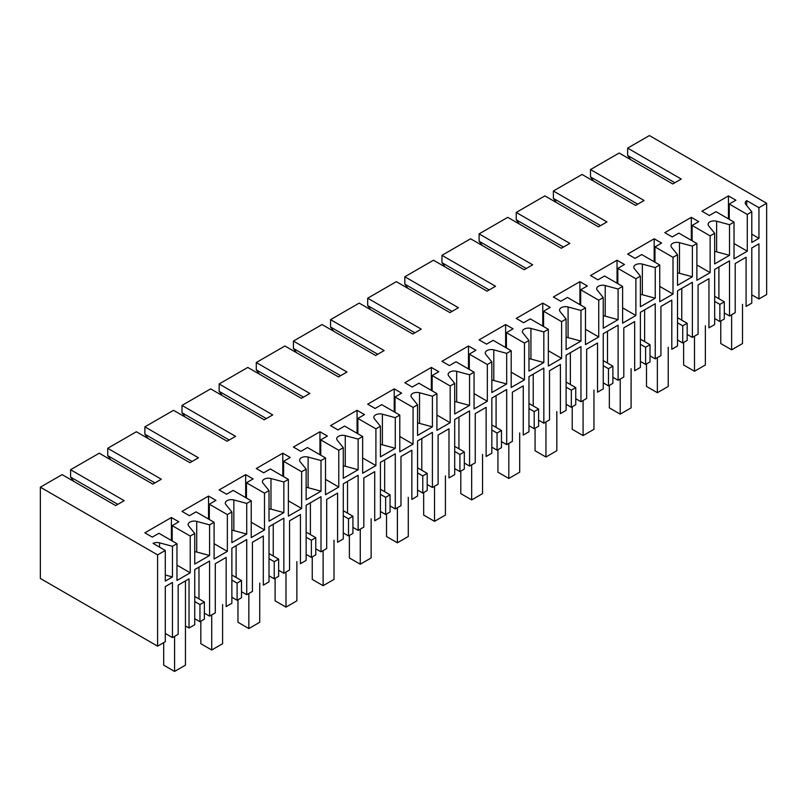 <?xml version="1.0" encoding="UTF-8"?>
<svg xmlns="http://www.w3.org/2000/svg" width="807" height="807" viewBox="0 0 807 807"><rect width="100%" height="100%" fill="white"/><g stroke="black" fill="none" stroke-linecap="round" stroke-linejoin="round"><path stroke-width="1.21" d="M747.282 214.44L747.282 251.189L734.027 258.845L734.027 222.096L715.98 211.676L709.353 215.509L701.929 211.222L728.449 195.899L735.883 200.197L729.246 204.02L747.282 214.44L751.791 211.827L751.791 242.463L758.953 238.327L758.953 207.692L766.65 203.253L766.65 294.535L758.953 298.973L758.953 243.845L751.791 247.971L751.791 303.109L746.082 306.408L746.082 257.241L735.207 263.526L735.207 312.682L729.508 315.971L729.508 260.843L714.659 269.417L714.659 324.555L708.949 327.844L708.949 278.687L698.075 284.962L698.075 334.128L692.376 337.417L692.376 282.279L677.517 290.853L677.517 345.991L671.807 349.29L671.807 300.123L660.933 306.408L660.933 355.564L655.234 358.853L655.234 303.725L640.385 312.299L640.385 367.437L634.675 370.726L634.675 321.569L623.801 327.844L623.801 377.01L618.101 380.299L618.101 325.16L603.243 333.735L603.243 388.873L597.533 392.172L597.533 343.005L586.659 349.29L586.659 398.446L580.959 401.735L580.959 346.607L566.111 355.181L566.111 410.319L560.401 413.608L560.401 364.451L549.527 370.726L549.527 419.892L543.827 423.181L543.827 368.042L528.968 376.617L528.968 431.755L523.259 435.054L523.259 385.887L512.384 392.172L512.384 441.328L506.685 444.617L506.685 389.488L491.836 398.063L491.836 453.201L486.127 456.49L486.127 407.333L475.252 413.608L475.252 462.774L469.553 466.063L469.553 410.924L454.694 419.499L454.694 474.637L448.985 477.936L448.985 428.769L438.11 435.054L438.11 484.21L432.411 487.499L432.411 432.37L417.562 440.945L417.562 496.083L411.852 499.372L411.852 450.215L400.978 456.49L400.978 505.656L395.279 508.945L395.279 453.806L380.42 462.391L380.42 517.519L374.71 520.818L374.71 471.651L363.836 477.936L363.836 527.092L358.137 530.381L358.137 475.252L343.288 483.827L343.288 538.965L337.578 542.254L337.578 493.097L326.704 499.372L326.704 548.538L321.004 551.827L321.004 496.688L313.57 500.976L306.146 505.273L306.146 560.401L300.436 563.7L300.436 514.533L289.562 520.818L289.562 569.974L283.862 573.263L283.862 518.134L269.013 526.709L269.013 581.847L263.304 585.136L263.304 535.979L252.43 542.254L252.43 591.42L246.73 594.709L246.73 539.57L239.296 543.857L231.871 548.155L231.871 603.283L226.162 606.582L226.162 557.415L215.287 563.7L215.287 612.856L209.588 616.144L209.588 561.016L194.739 569.591L194.739 624.729L189.04 628.017L189.04 578.851L178.165 585.136L178.165 634.292L172.456 637.591L172.456 582.452L165.294 586.588L165.294 641.726L157.597 646.165L157.597 554.883L40.35 487.196L62.099 474.637L115.683 505.575L124.177 500.673L70.592 469.735L70.592 477.088L117.812 504.345M734.027 222.096L729.508 224.699L729.508 255.325L714.659 263.899L714.659 233.273L710.15 235.876L710.15 272.635L696.885 280.291L696.885 243.532L692.376 246.135L692.376 276.771L677.517 285.345L677.517 254.709L673.008 257.322L673.008 294.071L659.743 301.727L659.743 264.978L655.234 267.581L655.234 298.207L640.385 306.781L640.385 276.155L635.876 278.758L635.876 315.517L622.611 323.173L622.611 286.414L618.101 289.017L618.101 319.653L603.243 328.227L603.243 297.591L598.733 300.204L598.733 336.953L585.468 344.609L585.468 307.86L580.959 310.463L580.959 341.089L566.111 349.663L566.111 319.037L561.601 321.64L561.601 358.399L548.336 366.055L548.336 329.296L543.827 331.899L543.827 362.535L528.968 371.109L528.968 340.473L524.459 343.086L524.459 379.835L511.194 387.491L511.194 350.742L506.685 353.345L506.685 383.971L491.836 392.545L491.836 361.919L487.327 364.522L487.327 401.281L474.062 408.937L474.062 372.178L469.553 374.781L469.553 405.417L454.694 413.991L454.694 383.355L450.185 385.968L450.185 422.717L436.92 430.373L436.92 393.624L432.411 396.227L432.411 426.853L417.562 435.427L417.562 404.801L413.053 407.404L413.053 444.163L399.788 451.819L399.788 415.06L395.279 417.663L395.279 448.299L380.42 456.873L380.42 426.237L375.911 428.85L375.911 465.599L362.646 473.255L362.646 436.506L358.137 439.109L358.137 469.735L343.288 478.309L343.288 447.683L338.779 450.286L338.779 487.045L325.514 494.701L325.514 457.942L321.004 460.545L321.004 491.181L306.146 499.755L306.146 469.119L301.636 471.732L301.636 508.481L288.371 516.137L288.371 479.388L283.862 481.991L283.862 512.616L269.013 521.191L269.013 490.565L264.504 493.168L264.504 529.927L251.239 537.583L251.239 500.824L246.73 503.427L246.73 534.063L231.871 542.637L231.871 512.001L227.362 514.614L227.362 551.363L214.097 559.019L214.097 522.27L209.588 524.873L209.588 555.498L194.739 564.073L194.739 533.447L190.23 536.05L190.23 572.809L176.965 580.465L176.965 543.706L172.456 546.309L172.456 576.944L165.294 581.08L165.294 550.445L157.597 554.883M758.953 298.973L751.791 294.837M729.508 315.971L724.293 312.965M714.659 296.27L724.293 301.838L724.293 318.987L719.874 321.539L714.659 318.523M692.376 337.417L687.161 334.401M677.517 317.716L687.161 323.274L687.161 340.433L682.742 342.975L677.517 339.969M655.234 358.853L650.018 355.847M640.385 339.152L650.018 344.72L650.018 361.869L645.6 364.421L640.385 361.405M618.101 380.299L612.886 377.283M603.243 360.598L612.886 366.156L612.886 383.315L608.468 385.857L603.243 382.851M580.959 401.735L575.744 398.729M566.111 382.034L575.744 387.602L575.744 404.751L571.326 407.303L566.111 404.287M543.827 423.181L538.602 420.165M528.968 403.48L538.602 409.038L538.602 426.197L534.194 428.739L528.968 425.733M506.685 444.617L501.47 441.611M491.836 424.916L501.47 430.484L501.47 447.633L497.051 450.185L491.836 447.169M469.553 466.063L464.328 463.047M454.694 446.362L464.328 451.92L464.328 469.079L459.919 471.621L454.694 468.615M432.411 487.499L427.196 484.493M417.562 467.798L427.196 473.366L427.196 490.515L422.777 493.067L417.562 490.051M395.279 508.945L390.053 505.928M380.42 489.244L390.053 494.802L390.053 511.961L385.645 514.503L380.42 511.497M358.137 530.381L352.921 527.375M343.288 510.68L352.921 516.248L352.921 533.397L348.503 535.949L343.288 532.933M321.004 551.827L315.779 548.81M306.146 532.126L315.779 537.684L315.779 554.843L311.371 557.385L306.146 554.379M283.862 573.263L278.647 570.256M269.013 553.562L278.647 559.13L278.647 576.279L274.229 578.831L269.013 575.815M246.73 594.709L241.505 591.692M231.871 575.008L241.505 580.566L241.505 597.725L237.097 600.267L231.871 597.261M209.588 616.144L204.373 613.138M199.954 621.713L199.954 604.564L204.373 602.012L204.373 619.161L199.954 621.713L194.739 618.697M185.449 625.95L189.04 628.017M172.456 637.591L165.294 633.455M40.35 487.196L40.35 578.478L157.597 646.165M729.508 255.325L716.626 251.855A6.002 3.47 180 0 0 714.659 251.552M729.508 224.699L716.626 221.229A6.002 3.47 0 0 0 709.847 221.915A6.002 3.47 0 0 0 708.082 224.366A6.002 3.47 0 0 0 708.647 225.829L714.659 233.273M766.65 203.253L649.403 135.566L627.654 148.125L681.239 179.053L672.745 183.956L619.161 153.017L590.512 169.561L644.097 200.499L635.603 205.402L582.029 174.463L553.38 191.007L606.955 221.935L598.471 226.838L544.886 195.899L516.238 212.443L569.823 243.381L561.329 248.284L507.754 217.345L479.106 233.889L532.681 264.817L524.197 269.72L470.612 238.781L441.964 255.325L495.548 286.263L487.055 291.166L433.48 260.227L404.821 276.771L458.406 307.699L449.923 312.602L396.338 281.663L367.689 298.207L421.274 329.145L412.781 334.048L359.196 303.109L330.547 319.653L384.132 350.581L375.648 355.483L322.064 324.545L293.415 341.089L347 372.027L338.506 376.93L284.921 345.991L256.273 362.535L309.858 393.463L301.374 398.365L247.789 367.437L219.141 383.971L272.726 414.909L264.232 419.811L210.647 388.873L181.999 405.417L235.583 436.345L227.1 441.247L173.515 410.319L144.867 426.853L198.451 457.791L189.958 462.693L136.373 431.755L107.724 448.299L161.309 479.227L152.826 484.129L99.241 453.201L70.592 469.735M165.294 550.445L153.058 543.383A6.002 3.47 0 0 1 159.564 542.839L159.564 547.136M172.456 546.309L159.564 542.839M190.23 536.05L172.184 525.639L178.821 521.806L171.397 517.519L144.867 532.832L152.291 537.119L158.929 533.296L176.965 543.706M194.739 533.447L188.727 526.003A6.002 3.47 0 0 1 188.162 524.54A6.002 3.47 0 0 1 189.917 522.089A6.002 3.47 0 0 1 196.706 521.403L196.706 552.028L209.588 555.498M209.588 524.873L196.706 521.403M214.097 522.27L196.061 511.85L189.433 515.683L181.999 511.396L208.529 496.083L215.953 500.37L209.326 504.193L227.362 514.614M231.871 512.001L225.859 504.567A6.002 3.47 0 0 1 225.304 503.104A6.002 3.47 0 0 1 227.06 500.653A6.002 3.47 0 0 1 233.838 499.957L246.73 503.427M251.239 500.824L233.203 490.414L226.565 494.237L219.141 489.95L245.671 474.637L253.095 478.924L246.458 482.757L264.504 493.168M269.013 490.565L263.001 483.121A6.002 3.47 0 0 1 262.436 481.658A6.002 3.47 0 0 1 264.192 479.207A6.002 3.47 0 0 1 270.981 478.521L283.862 481.991M288.371 479.388L270.335 468.968L263.707 472.801L256.273 468.514L282.803 453.201L290.227 457.488L283.6 461.311L301.636 471.732M306.146 469.119L300.133 461.685A6.002 3.47 0 0 1 299.579 460.222A6.002 3.47 0 0 1 301.334 457.771A6.002 3.47 0 0 1 308.113 457.075L321.004 460.545M325.514 457.942L307.477 447.532L300.84 451.355L293.415 447.068L319.945 431.755L327.37 436.042L320.732 439.876L338.779 450.286M343.288 447.683L337.276 440.239A6.002 3.47 0 0 1 336.711 438.776A6.002 3.47 0 0 1 338.466 436.325A6.002 3.47 0 0 1 345.255 435.639L358.137 439.109M362.646 436.506L344.609 426.086L337.982 429.919L330.547 425.632L357.077 410.319L364.502 414.606L357.874 418.43L375.911 428.85M380.42 426.237L374.408 418.803A6.002 3.47 0 0 1 373.853 417.34A6.002 3.47 0 0 1 375.608 414.889A6.002 3.47 0 0 1 382.387 414.193L395.279 417.663M399.788 415.06L381.751 404.65L375.114 408.473L367.689 404.186L394.22 388.873L401.644 393.16L395.016 396.994L413.053 407.404M417.562 404.801L411.55 397.357A6.002 3.47 0 0 1 410.985 395.894A6.002 3.47 0 0 1 412.74 393.443A6.002 3.47 0 0 1 419.529 392.757L432.411 396.227M436.92 393.624L418.883 383.204L412.256 387.037L404.821 382.75L431.352 367.437L438.776 371.724L432.149 375.548L450.185 385.968M454.694 383.355L448.682 375.921A6.002 3.47 0 0 1 448.127 374.458A6.002 3.47 0 0 1 449.882 372.007A6.002 3.47 0 0 1 456.661 371.311L469.553 374.781M474.062 372.178L456.026 361.768L449.388 365.591L441.964 361.304L468.494 345.991L475.918 350.278L469.291 354.112L487.327 364.522M491.836 361.919L485.824 354.475A6.002 3.47 0 0 1 485.259 353.012A6.002 3.47 0 0 1 487.025 350.561A6.002 3.47 0 0 1 493.803 349.875L506.685 353.345M511.194 350.742L493.158 340.322L486.53 344.155L479.106 339.868L505.626 324.545L513.05 328.842L506.423 332.666L524.459 343.086M528.968 340.473L522.966 333.039A6.002 3.47 0 0 1 522.401 331.576A6.002 3.47 0 0 1 524.157 329.125A6.002 3.47 0 0 1 530.935 328.429L543.827 331.899M548.336 329.296L530.3 318.886L523.662 322.709L516.238 318.422L542.768 303.109L550.192 307.396L543.565 311.23L561.601 321.64M566.111 319.037L560.098 311.593A6.002 3.47 0 0 1 559.533 310.13A6.002 3.47 0 0 1 561.299 307.679A6.002 3.47 0 0 1 568.078 306.993L580.959 310.463M585.468 307.86L567.432 297.44L560.804 301.273L553.38 296.986L579.9 281.663L587.335 285.96L580.697 289.784L598.733 300.204M603.243 297.591L597.241 290.157A6.002 3.47 0 0 1 596.676 288.694A6.002 3.47 0 0 1 598.431 286.243A6.002 3.47 0 0 1 605.21 285.547L618.101 289.017M622.611 286.414L604.574 276.004L597.937 279.827L590.512 275.54L617.042 260.227L624.467 264.514L617.839 268.348L635.876 278.758M640.385 276.155L634.373 268.711A6.002 3.47 0 0 1 633.808 267.248A6.002 3.47 0 0 1 635.573 264.797A6.002 3.47 0 0 1 642.352 264.111L655.234 267.581M659.743 264.978L641.706 254.558L635.079 258.391L627.654 254.104L654.174 238.781L661.609 243.078L654.971 246.902L673.008 257.322M677.517 254.709L671.515 247.275A6.002 3.47 0 0 1 670.95 245.812A6.002 3.47 0 0 1 672.705 243.361A6.002 3.47 0 0 1 679.484 242.665L692.376 246.135M696.885 243.532L678.848 233.122L672.211 236.945L664.786 232.658L691.317 217.345L698.741 221.632L692.113 225.466L710.15 235.876M751.791 211.827L745.789 204.393A6.002 3.47 0 0 1 745.224 202.93A6.002 3.47 0 0 1 746.727 200.63L746.727 205.553M758.953 207.692L746.727 200.63M734.027 243.532L747.282 251.189M729.246 204.02L729.246 219.333M758.953 238.327L751.791 234.191M718.906 266.966L718.906 298.721M630.832 159.756L627.654 155.469L674.864 182.735M627.654 148.125L627.654 155.469M724.293 301.838L719.874 304.38L714.659 301.374M719.874 321.539L719.874 304.38M728.449 195.899L728.449 218.879M593.7 181.202L590.512 176.915L637.732 204.171M590.512 169.561L590.512 176.915M172.456 576.944L165.294 575.018M190.23 572.809L176.965 565.152M172.184 525.639L172.184 540.952M194.739 551.726A6.002 3.47 180 0 1 196.706 552.028M199.954 604.564L194.739 601.548M198.976 567.139L198.976 598.895M73.77 481.375L70.592 477.088M171.397 517.519L171.397 540.488M204.373 602.012L194.739 596.444M556.558 202.638L553.38 198.351L600.59 225.617M553.38 191.007L553.38 198.351M692.376 276.771L679.484 273.301A6.002 3.47 0 0 0 677.517 272.988M691.317 217.345L691.317 240.315M692.113 225.466L692.113 240.779M696.885 264.978L710.15 272.635M681.764 288.412L681.764 320.167M687.161 323.274L682.742 325.826L677.517 322.81M682.742 342.975L682.742 325.826M519.426 224.084L516.238 219.797L563.457 247.053M516.238 212.443L516.238 219.797M655.234 298.207L642.352 294.737A6.002 3.47 0 0 0 640.385 294.434M654.174 238.781L654.174 261.761M654.971 246.902L654.971 262.214M659.743 286.414L673.008 294.071M644.632 309.848L644.632 341.603M650.018 344.72L645.6 347.262L640.385 344.256M645.6 364.421L645.6 347.262M482.283 245.52L479.106 241.232L526.315 268.499M479.106 233.889L479.106 241.232M618.101 319.653L605.21 316.183A6.002 3.47 0 0 0 603.243 315.87M617.042 260.227L617.042 283.196M617.839 268.348L617.839 283.661M622.611 307.86L635.876 315.517M607.489 331.294L607.489 363.049M612.886 366.156L608.468 368.708L603.243 365.692M608.468 385.857L608.468 368.708M445.151 266.966L441.964 262.678L489.183 289.935M441.964 255.325L441.964 262.678M580.959 341.089L568.078 337.619A6.002 3.47 0 0 0 566.111 337.316M579.9 281.663L579.9 304.642M580.697 289.784L580.697 305.096M585.468 329.296L598.733 336.953M570.357 352.73L570.357 384.485M575.744 387.602L571.326 390.144L566.111 387.138M571.326 407.303L571.326 390.144M408.009 288.402L404.821 284.114L452.041 311.381M404.821 276.771L404.821 284.114M543.827 362.535L530.935 359.065A6.002 3.47 0 0 0 528.968 358.752M542.768 303.109L542.768 326.078M543.565 311.23L543.565 326.542M548.336 350.742L561.601 358.399M533.215 374.176L533.215 405.931M538.602 409.038L534.194 411.59L528.968 408.574M534.194 428.739L534.194 411.59M370.867 309.848L367.689 305.56L414.909 332.817M367.689 298.207L367.689 305.56M506.685 383.971L493.803 380.5A6.002 3.47 0 0 0 491.836 380.198M505.626 324.545L505.626 347.524M506.423 332.666L506.423 347.978M511.194 372.178L524.459 379.835M496.083 395.612L496.083 427.367M501.47 430.484L497.051 433.036L491.836 430.02M497.051 450.185L497.051 433.036M333.735 331.284L330.547 326.996L377.767 354.263M330.547 319.653L330.547 326.996M469.553 405.417L456.661 401.947A6.002 3.47 0 0 0 454.694 401.634M468.494 345.991L468.494 368.96M469.291 354.112L469.291 369.424M474.062 393.624L487.327 401.281M458.941 417.058L458.941 448.813M464.328 451.92L459.919 454.472L454.694 451.456M459.919 471.621L459.919 454.472M296.593 352.73L293.415 348.442L340.635 375.699M293.415 341.089L293.415 348.442M432.411 426.853L419.529 423.382A6.002 3.47 0 0 0 417.562 423.08M431.352 367.437L431.352 390.406M432.149 375.548L432.149 390.86M436.92 415.06L450.185 422.717M421.799 438.494L421.799 470.249M427.196 473.366L422.777 475.918L417.562 472.902M422.777 493.067L422.777 475.918M259.461 374.176L256.273 369.878L303.493 397.145M256.273 362.535L256.273 369.878M395.279 448.299L382.387 444.828A6.002 3.47 0 0 0 380.42 444.516M394.22 388.873L394.22 411.842M395.016 396.994L395.016 412.306M399.788 436.506L413.053 444.163M384.667 459.94L384.667 491.695M390.053 494.802L385.645 497.354L380.42 494.338M385.645 514.503L385.645 497.354M222.318 395.612L219.141 391.324L266.36 418.581M219.141 383.971L219.141 391.324M358.137 469.735L345.255 466.264A6.002 3.47 0 0 0 343.288 465.962M357.077 410.319L357.077 433.288M357.874 418.43L357.874 433.742M362.646 457.942L375.911 465.599M347.524 481.375L347.524 513.131M352.921 516.248L348.503 518.8L343.288 515.784M348.503 535.949L348.503 518.8M185.186 417.058L181.999 412.76L229.218 440.027M181.999 405.417L181.999 412.76M321.004 491.181L308.113 487.71A6.002 3.47 0 0 0 306.146 487.398M319.945 431.755L319.945 454.724M320.732 439.876L320.732 455.188M325.514 479.388L338.779 487.045M310.392 502.822L310.392 534.577M315.779 537.684L311.371 540.236L306.146 537.22M311.371 557.385L311.371 540.236M148.044 438.494L144.867 434.206L192.086 461.463M144.867 426.853L144.867 434.206M283.862 512.616L270.981 509.146A6.002 3.47 0 0 0 269.013 508.844M282.803 453.201L282.803 476.17M283.6 461.311L283.6 476.624M288.371 500.824L301.636 508.481M273.25 524.257L273.25 556.013M278.647 559.13L274.229 561.682L269.013 558.666M274.229 578.831L274.229 561.682M110.912 459.94L107.724 455.642L154.944 482.909M107.724 448.299L107.724 455.642M246.73 534.063L233.838 530.592A6.002 3.47 0 0 0 231.871 530.28M245.671 474.637L245.671 497.606M246.458 482.757L246.458 498.07M251.239 522.27L264.504 529.927M236.118 545.703L236.118 577.459M241.505 580.566L237.097 583.118L231.871 580.102M237.097 600.267L237.097 583.118M208.529 496.083L208.529 519.052M209.326 504.193L209.326 519.506M214.097 543.706L227.362 551.363M731.636 314.75L731.636 349.824L742.511 343.54L742.511 304.34M720.762 321.025L720.762 343.54L731.636 349.824M694.494 336.186L694.494 371.26L705.368 364.986L705.368 325.786M683.62 342.471L683.62 364.986L694.494 371.26M657.362 357.632L657.362 392.706L668.236 386.422L668.236 347.222M646.488 363.907L646.488 386.422L657.362 392.706M620.22 379.068L620.22 414.142L631.094 407.868L631.094 368.668M609.346 385.353L609.346 407.868L620.22 414.142M583.088 400.514L583.088 435.588L593.962 429.304L593.962 390.104M572.213 406.789L572.213 429.304L583.088 435.588M545.946 421.95L545.946 457.024L556.82 450.75L556.82 411.55M535.071 428.235L535.071 450.75L545.946 457.024M508.813 443.396L508.813 478.47L519.688 472.186L519.688 432.986M497.939 449.67L497.939 472.186L508.813 478.47M471.671 464.842L471.671 499.906L482.546 493.632L482.546 454.432M460.797 471.117L460.797 493.632L471.671 499.906M434.539 486.278L434.539 521.352L445.414 515.068L445.414 475.868M423.665 492.552L423.665 515.068L434.539 521.352M397.397 507.724L397.397 542.788L408.271 536.514L408.271 497.314M386.523 513.998L386.523 536.514L397.397 542.788M360.265 529.16L360.265 564.234L371.139 557.95L371.139 518.75M349.391 535.434L349.391 557.95L360.265 564.234M323.123 550.606L323.123 585.67L333.997 579.396L333.997 540.196M312.248 556.88L312.248 579.396L323.123 585.67M285.991 572.042L285.991 607.116L296.865 600.832L296.865 561.632M275.106 578.326L275.106 600.832L285.991 607.116M248.849 593.488L248.849 628.552L259.723 622.278L259.723 583.078M237.974 599.762L237.974 622.278L248.849 628.552M211.716 614.924L211.716 649.998L222.591 643.714L222.591 604.514M200.832 621.208L200.832 643.714L211.716 649.998M174.574 636.37L174.574 671.434L185.449 665.16L185.449 580.929M163.7 642.644L163.7 665.16L174.574 671.434M716.626 221.229L716.626 251.855M679.484 273.301L679.484 242.665M642.352 294.737L642.352 264.111M605.21 316.183L605.21 285.547M568.078 337.619L568.078 306.993M530.935 359.065L530.935 328.429M493.803 380.5L493.803 349.875M456.661 401.947L456.661 371.311M419.529 423.382L419.529 392.757M382.387 444.828L382.387 414.193M345.255 466.264L345.255 435.639M308.113 487.71L308.113 457.075M270.981 509.146L270.981 478.521M233.838 530.592L233.838 499.957"/></g></svg>
